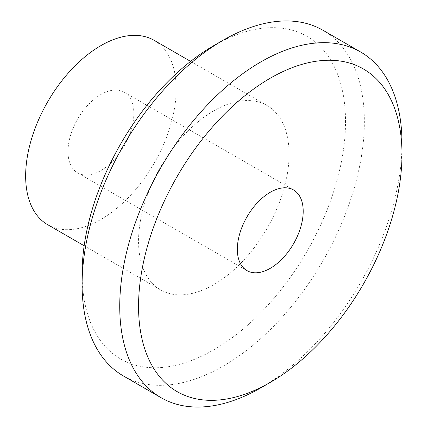 <?xml version="1.0" encoding="UTF-8"?>
<svg xmlns="http://www.w3.org/2000/svg" width="428" height="428" viewBox="0 0 428 428"><rect width="100%" height="100%" fill="white"/><g stroke="black" fill="none" stroke-linecap="round" stroke-linejoin="round"><path stroke-width="0.32" stroke-dasharray="2.14 1.6" d="M213.818 45.609A186.276 107.546 -60 0 1 345.535 121.659A186.276 107.546 -60 0 1 213.818 349.799A186.276 107.546 -60 0 1 82.101 273.749M123.435 375.982A199.582 115.228 120 0 0 223.229 366.095A199.582 115.228 120 0 0 353.614 190.219A199.582 115.228 120 0 0 323.017 30.292M100.917 170.547A46.572 26.889 120 0 0 131.343 129.507A46.572 26.889 120 0 0 124.2 92.191A46.572 26.889 120 0 0 100.917 94.497A46.572 26.889 120 0 0 70.492 135.537A46.572 26.889 120 0 0 77.634 172.853A46.572 26.889 120 0 0 100.917 170.547M47.695 224.705A106.444 61.455 120 0 0 100.917 219.436A106.444 61.455 120 0 0 170.456 125.634A106.444 61.455 120 0 0 154.139 40.339M213.818 110.793A106.444 61.455 120 0 0 144.279 204.595A106.444 61.455 120 0 0 160.596 289.89A106.444 61.455 120 0 0 213.818 284.615A106.444 61.455 120 0 0 283.357 190.818A106.444 61.455 120 0 0 267.04 105.518A106.444 61.455 120 0 0 213.818 110.793M401.908 148.96A199.582 115.228 -60 0 1 260.866 387.822M124.2 92.191L293.555 189.968M84.161 245.758L160.596 289.89M190.604 61.391L267.04 105.518M77.634 172.853L246.983 270.624"/><path stroke-width="0.64" d="M260.861 387.822L260.861 387.822A199.582 115.228 -60 0 1 260.861 387.822L270.271 382.391A186.276 107.546 120 0 0 401.988 154.251A186.276 107.546 120 0 0 270.271 78.201A186.276 107.546 120 0 0 138.549 306.341A186.276 107.546 120 0 0 270.271 382.391L260.861 387.822A199.582 115.228 -60 0 1 161.072 397.708A199.582 115.228 -60 0 1 130.476 237.781A199.582 115.228 -60 0 1 260.861 61.905A199.582 115.228 -60 0 1 360.654 52.018A199.582 115.228 -60 0 1 401.988 143.385A199.582 115.228 -60 0 1 401.908 148.96M82.101 284.615L82.101 273.749A186.276 107.546 -60 0 1 213.818 45.609L223.223 40.178A199.582 115.228 120 0 0 223.223 40.178A199.582 115.228 120 0 0 82.101 284.615A199.582 115.228 120 0 0 123.435 375.982L161.072 397.708M270.271 268.319A46.572 26.889 120 0 0 300.691 227.284A46.572 26.889 120 0 0 293.555 189.968A46.572 26.889 120 0 0 270.271 192.274A46.572 26.889 120 0 0 239.846 233.308A46.572 26.889 120 0 0 246.983 270.624A46.572 26.889 120 0 0 270.271 268.319M190.604 61.391L154.139 40.339A106.444 61.455 120 0 0 100.917 45.609A106.444 61.455 120 0 0 31.378 139.41A106.444 61.455 120 0 0 47.695 224.705L84.161 245.758M360.654 52.018L323.017 30.292A199.582 115.228 120 0 0 223.229 40.178L213.818 45.609M401.988 154.251L401.988 143.385"/></g></svg>

